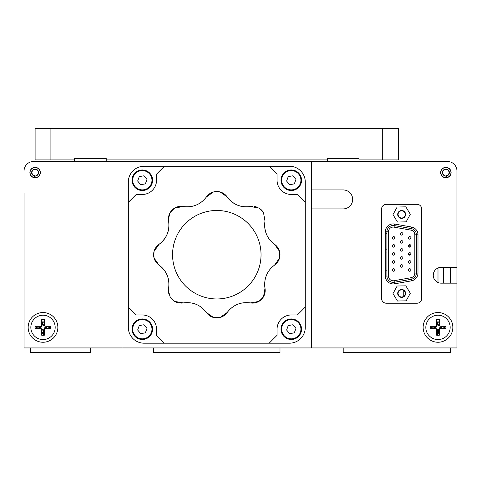 <?xml version="1.0" encoding="UTF-8"?>
<svg xmlns="http://www.w3.org/2000/svg" width="481" height="481" viewBox="0 0 481 481"><rect width="100%" height="100%" fill="white"/><g stroke="black" fill="none" stroke-linecap="round" stroke-linejoin="round"><path stroke-width="0.72" d="M153.601 347.937L153.601 352.675L279.996 352.675L279.996 347.937M30.369 347.937L30.369 352.675L90.404 352.675L90.404 347.937M443.049 328.661A5.213 5.213 0 0 0 443.175 326.858M439.255 322.336A5.213 5.213 0 0 0 436.724 322.336M432.804 326.858A5.213 5.213 0 0 0 432.93 328.661M437.451 332.581A5.213 5.213 0 0 0 439.255 332.455M48.07 328.661A5.213 5.213 0 0 0 48.196 326.858M44.276 322.336A5.213 5.213 0 0 0 41.745 322.336M37.825 326.858A5.213 5.213 0 0 0 37.951 328.661M41.745 332.455A5.213 5.213 0 0 0 43.549 332.581M343.193 347.937L343.193 352.675L450.631 352.675L450.631 347.937M403.234 290.223L403.234 296.633M24.05 193.103L24.05 347.937L456.95 347.937L456.95 170.983A9.482 9.482 0 0 0 447.468 161.502L33.532 161.502A9.482 9.482 0 0 0 24.05 170.983M450.631 283.159L450.631 267.358M456.95 193.103L456.95 202.579M423.773 161.502L447.468 161.502M34.319 177.236A4.738 4.738 0 0 0 35.901 177.236M441.744 169.402L441.943 169.402A5.057 5.057 0 0 0 440.837 172.565A5.057 5.057 0 0 1 445.893 167.508A5.057 5.057 0 0 1 450.944 172.565A5.057 5.057 0 0 1 446.681 177.555L446.681 175.95A3.475 3.475 0 0 0 445.893 169.09A3.475 3.475 0 0 0 445.099 175.95L445.099 175.625A3.163 3.163 0 0 1 442.73 172.565A3.163 3.163 0 0 0 445.099 175.625L445.099 177.555A5.057 5.057 0 0 1 440.837 172.565M445.099 177.236A4.738 4.738 0 0 0 446.681 177.236M28.157 327.399A14.851 14.851 0 0 0 43.007 342.25A14.851 14.851 0 0 0 57.858 327.399A14.851 14.851 0 0 0 43.007 312.542A14.851 14.851 0 0 0 28.157 327.399M112.524 161.502L68.29 161.502M40.326 172.565A5.213 5.213 0 0 0 35.107 167.352A5.213 5.213 0 0 0 29.894 172.565A5.213 5.213 0 0 0 35.107 177.778A5.213 5.213 0 0 0 40.326 172.565M456.95 240.5L456.95 231.018M456.95 221.543L456.95 212.061M423.142 327.399A14.851 14.851 0 0 0 437.993 342.25A14.851 14.851 0 0 0 452.843 327.399A14.851 14.851 0 0 0 437.993 312.542A14.851 14.851 0 0 0 423.142 327.399M311.598 189.941L343.193 189.941A9.482 9.482 0 0 1 352.675 199.423A9.482 9.482 0 0 1 343.193 208.904L311.598 208.904M456.95 267.358L441.149 267.358A7.9 7.9 0 0 0 433.249 275.258A7.9 7.9 0 0 0 441.149 283.159L456.95 283.159M405.224 293.428A3.571 3.571 0 0 0 401.653 289.857A3.571 3.571 0 0 0 398.082 293.428A3.571 3.571 0 0 0 401.653 296.999A3.571 3.571 0 0 0 405.224 293.428M405.224 214.43A3.571 3.571 0 0 0 401.653 210.858A3.571 3.571 0 0 0 398.082 214.43A3.571 3.571 0 0 0 401.653 218.001A3.571 3.571 0 0 0 405.224 214.43M451.106 172.565A5.213 5.213 0 0 0 445.893 167.352A5.213 5.213 0 0 0 440.674 172.565A5.213 5.213 0 0 0 445.893 177.778A5.213 5.213 0 0 0 451.106 172.565M398.49 128.325L398.49 159.926L382.696 159.926L382.696 128.325L398.49 128.325M382.696 128.325L50.908 128.325L50.908 159.926L74.609 159.926L74.609 158.345L106.205 158.345L106.205 159.926L327.399 159.926L327.399 158.345L358.994 158.345L358.994 159.926L382.696 159.926M50.908 159.926L35.107 159.926L35.107 128.325L50.908 128.325M297.378 194.462L291.282 194.462A14.22 14.22 0 0 1 277.062 180.243L277.062 174.146L269.162 166.246L289.478 166.246A15.801 15.801 0 0 1 305.279 182.04L305.279 202.363L297.378 194.462M164.442 166.246L144.126 166.246A15.801 15.801 0 0 0 128.325 182.04L128.325 202.363L136.225 194.462L142.322 194.462A14.22 14.22 0 0 0 156.541 180.243L156.541 174.146L164.442 166.246L269.162 166.246M142.322 314.977A14.22 14.22 0 0 1 156.541 329.196L156.541 335.293L164.442 343.193L144.126 343.193A15.801 15.801 0 0 1 128.325 327.399L128.325 307.076L136.225 314.977L142.322 314.977M128.325 307.076L128.325 202.363M269.162 343.193L289.478 343.193A15.801 15.801 0 0 0 305.279 327.399L305.279 307.076L297.378 314.977L291.282 314.977A14.22 14.22 0 0 0 277.062 329.196L277.062 335.293L269.162 343.193L164.442 343.193M305.279 202.363L305.279 307.076M261.039 254.72A44.24 44.24 0 0 0 216.799 210.48A44.24 44.24 0 0 0 172.565 254.72A44.24 44.24 0 0 0 216.799 298.96A44.24 44.24 0 0 0 261.039 254.72M181.096 303.108A12.638 12.638 0 0 0 183.237 302.916C192.809 301.659 200.547 304.864 206.451 312.536A12.638 12.638 0 0 0 227.146 312.536C233.026 304.876 240.765 301.671 250.367 302.916A12.638 12.638 0 0 0 265.001 288.281L264.646 284.235C264.917 276.136 268.242 269.745 274.615 265.067L279.557 258.032A62.843 62.843 0 0 0 279.557 251.407L274.615 244.372C268.254 239.712 264.929 233.321 264.646 225.204L265.001 221.152L263.516 212.686A62.843 62.843 0 0 0 258.832 208.002L250.367 206.523C240.795 207.78 233.051 204.575 227.146 196.903L220.112 191.961A62.843 62.843 0 0 0 213.486 191.961L206.451 196.903C200.577 204.563 192.833 207.768 183.237 206.523L174.771 208.002A62.843 62.843 0 0 0 170.082 212.686L168.41 218.969L168.603 221.152C169.865 230.73 166.654 238.468 158.989 244.372L154.046 251.407A62.843 62.843 0 0 0 154.046 258.032L158.989 265.067A23.413 23.413 0 0 1 168.603 288.281L168.41 290.47A12.638 12.638 0 0 0 168.831 293.699M168.41 218.969A12.638 12.638 0 0 0 168.603 221.152A23.413 23.413 0 0 1 158.989 244.372A12.638 12.638 0 0 0 158.989 265.067C166.648 270.947 169.853 278.685 168.603 288.281M154.046 251.407A12.638 12.638 0 0 0 154.046 258.032M183.237 206.523A12.638 12.638 0 0 0 168.512 217.358M174.771 208.002A12.638 12.638 0 0 0 170.082 212.686M274.615 265.067A12.638 12.638 0 0 0 274.615 244.372A23.413 23.413 0 0 1 265.001 221.152M250.367 302.916L258.832 301.437A12.638 12.638 0 0 0 263.516 296.753L265.001 288.281A23.413 23.413 0 0 1 264.646 284.235M263.516 212.686A12.638 12.638 0 0 0 258.832 208.002A12.638 12.638 0 0 1 263.516 212.686M256.806 207.07A12.638 12.638 0 0 0 254.671 206.511M252.507 206.331A12.638 12.638 0 0 0 250.367 206.523A23.413 23.413 0 0 1 227.146 196.903A12.638 12.638 0 0 0 206.451 196.903M168.41 290.47L170.082 296.753A12.638 12.638 0 0 0 178.932 302.928M279.557 258.032A12.638 12.638 0 0 0 279.557 251.407M170.082 296.753A62.843 62.843 0 0 0 174.771 301.437L183.237 302.916M206.451 312.536L213.486 317.472A12.638 12.638 0 0 0 220.112 317.472L227.146 312.536M213.486 317.472A62.843 62.843 0 0 0 220.112 317.472M258.832 301.437A62.843 62.843 0 0 0 263.516 296.753M311.598 347.937L311.598 161.502M122.006 161.502L122.006 347.937M358.994 161.502L358.994 159.926M358.994 158.345L327.399 158.345M327.399 159.926L327.399 161.502M106.205 161.502L106.205 159.926M106.205 158.345L74.609 158.345M74.609 159.926L74.609 161.502M397.703 214.43A3.95 3.95 0 0 0 401.653 218.38A3.95 3.95 0 0 0 405.603 214.43A3.95 3.95 0 0 0 401.653 210.48A3.95 3.95 0 0 0 397.703 214.43M406.144 221.843L410.317 214.243L405.826 206.836L397.162 207.022L392.989 214.616L397.48 222.03L406.144 221.843M397.703 293.428A3.95 3.95 0 0 0 401.653 297.378A3.95 3.95 0 0 0 405.603 293.428A3.95 3.95 0 0 0 401.653 289.478A3.95 3.95 0 0 0 397.703 293.428M406.144 300.835L410.317 293.242L405.826 285.834L397.162 286.015L392.989 293.614L397.48 301.022L406.144 300.835M393.217 282.371A6.319 6.319 0 0 1 386.898 276.046L385.317 276.046L385.317 231.812A7.9 7.9 0 0 1 394.588 224.032L394.312 225.589L411.189 228.559A6.319 6.319 0 0 1 416.408 234.788L416.408 273.076A6.319 6.319 0 0 1 411.189 279.299L394.312 282.275A6.319 6.319 0 0 1 393.217 282.371M409.68 263.221A1.263 1.263 0 0 1 408.417 261.953A1.263 1.263 0 0 1 409.68 260.69A1.263 1.263 0 0 1 410.942 261.953A1.263 1.263 0 0 1 409.68 263.221M401.653 243.152A1.263 1.263 0 0 1 400.39 241.889A1.263 1.263 0 0 1 401.653 240.626A1.263 1.263 0 0 1 402.916 241.889A1.263 1.263 0 0 1 401.653 243.152M409.68 247.168A1.263 1.263 0 0 1 408.417 245.905A1.263 1.263 0 0 1 409.68 244.637A1.263 1.263 0 0 1 410.942 245.905A1.263 1.263 0 0 1 409.68 247.168M393.626 239.141A1.263 1.263 0 0 1 392.364 237.879A1.263 1.263 0 0 1 393.626 236.616A1.263 1.263 0 0 1 394.889 237.879A1.263 1.263 0 0 1 393.626 239.141M393.626 271.248A1.263 1.263 0 0 1 392.364 269.979A1.263 1.263 0 0 1 393.626 268.717A1.263 1.263 0 0 1 394.889 269.979A1.263 1.263 0 0 1 393.626 271.248M393.626 247.168A1.263 1.263 0 0 1 392.364 245.905A1.263 1.263 0 0 1 393.626 244.637A1.263 1.263 0 0 1 394.889 245.905A1.263 1.263 0 0 1 393.626 247.168M401.653 235.131A1.263 1.263 0 0 1 400.39 233.862A1.263 1.263 0 0 1 401.653 232.6A1.263 1.263 0 0 1 402.916 233.862A1.263 1.263 0 0 1 401.653 235.131M409.68 255.195A1.263 1.263 0 0 1 408.417 253.932A1.263 1.263 0 0 1 409.68 252.663A1.263 1.263 0 0 1 410.942 253.932A1.263 1.263 0 0 1 409.68 255.195M409.68 271.248A1.263 1.263 0 0 1 408.417 269.979A1.263 1.263 0 0 1 409.68 268.717A1.263 1.263 0 0 1 410.942 269.979A1.263 1.263 0 0 1 409.68 271.248M386.327 204.317L416.979 204.317A4.738 4.738 0 0 1 421.717 209.061L421.717 298.485A4.738 4.738 0 0 1 416.979 303.222L386.327 303.222A4.738 4.738 0 0 1 381.589 298.485L381.589 209.061A4.738 4.738 0 0 1 386.327 204.317M393.217 225.493A6.319 6.319 0 0 1 394.312 225.589L394.041 227.14A4.738 4.738 0 0 0 388.474 231.812L386.898 231.812A6.319 6.319 0 0 1 393.217 225.493A6.319 6.319 0 0 0 386.898 231.812L386.898 276.046L386.898 231.812L385.317 231.812M401.653 259.205A1.263 1.263 0 0 1 400.39 257.942A1.263 1.263 0 0 1 401.653 256.68A1.263 1.263 0 0 1 402.916 257.942A1.263 1.263 0 0 1 401.653 259.205M393.626 255.195A1.263 1.263 0 0 1 392.364 253.932A1.263 1.263 0 0 1 393.626 252.663A1.263 1.263 0 0 1 394.889 253.932A1.263 1.263 0 0 1 393.626 255.195M393.626 263.221A1.263 1.263 0 0 1 392.364 261.953A1.263 1.263 0 0 1 393.626 260.69A1.263 1.263 0 0 1 394.889 261.953A1.263 1.263 0 0 1 393.626 263.221M409.68 239.141A1.263 1.263 0 0 1 408.417 237.879A1.263 1.263 0 0 1 409.68 236.616A1.263 1.263 0 0 1 410.942 237.879A1.263 1.263 0 0 1 409.68 239.141M401.653 251.178A1.263 1.263 0 0 1 400.39 249.916A1.263 1.263 0 0 1 401.653 248.653A1.263 1.263 0 0 1 402.916 249.916A1.263 1.263 0 0 1 401.653 251.178M401.653 267.232A1.263 1.263 0 0 1 400.39 265.969A1.263 1.263 0 0 1 401.653 264.706A1.263 1.263 0 0 1 402.916 265.969A1.263 1.263 0 0 1 401.653 267.232M394.588 224.032L411.459 227.008A7.9 7.9 0 0 1 417.989 234.788L417.989 273.076L416.408 273.076L416.408 234.788L414.826 234.788A4.738 4.738 0 0 0 410.912 230.116L394.041 227.14M444.185 328.661A6.319 6.319 0 0 0 444.288 326.858M439.255 321.206A6.319 6.319 0 0 0 436.724 321.206M431.691 326.858A6.319 6.319 0 0 0 431.8 328.661M450.156 327.399A12.163 12.163 0 0 0 437.993 315.229A12.163 12.163 0 0 0 425.823 327.399A12.163 12.163 0 0 0 437.993 339.562A12.163 12.163 0 0 0 450.156 327.399M436.724 330.243L436.724 335.293L439.255 335.293L439.255 330.243A1.581 1.581 0 0 1 440.837 328.661L445.893 328.661L445.893 326.13L440.837 326.13A1.581 1.581 0 0 1 439.255 324.555L439.255 319.498L436.724 319.498L436.724 324.555A1.581 1.581 0 0 1 435.149 326.13L430.092 326.13L430.092 328.661L435.149 328.661A1.581 1.581 0 0 1 436.724 330.243L437.451 330.243L437.451 334.572L436.724 335.293M439.255 330.243L438.528 330.243A2.303 2.303 0 0 1 440.837 327.934L440.837 328.661M445.893 326.13L445.165 326.858L440.837 326.858L440.837 326.13M435.149 326.13L435.149 326.858L430.814 326.858L430.092 326.13M430.814 326.858L430.814 327.934L430.092 328.661M437.451 333.694A6.319 6.319 0 0 0 439.255 333.586M436.724 322.937L437.397 324.561L438.071 324.284A1.581 1.581 0 0 0 439.418 325.258M437.397 324.561A2.303 2.303 0 0 0 440.049 325.926M432.834 328.168L434.878 327.32A1.581 1.581 0 0 0 435.852 325.968M433.531 328.661L435.155 327.988A2.303 2.303 0 0 0 436.52 325.336M438.762 332.551L437.914 330.507A1.581 1.581 0 0 0 436.562 329.533M438.534 330.122A2.303 2.303 0 0 0 435.93 328.866M439.255 331.854L438.588 330.243M442.592 326.858L441.101 327.477A1.581 1.581 0 0 0 440.458 327.964M440.837 326.827L440.824 326.803A2.303 2.303 0 0 0 439.472 328.385M437.223 322.24L438.071 324.284M45.863 326.858L46.122 327.477A1.581 1.581 0 0 0 45.148 328.824M45.851 326.827L45.845 326.803A2.303 2.303 0 0 0 44.48 329.455M43.549 331.998L42.929 330.507A1.581 1.581 0 0 0 41.582 329.533M35.107 326.13L35.834 326.858L40.163 326.858L40.163 326.13L35.107 326.13L35.107 328.661L40.163 328.661A1.581 1.581 0 0 1 41.745 330.243L41.745 335.293L44.276 335.293L43.549 334.572L43.603 330.231A2.303 2.303 0 0 0 40.951 328.866M37.855 328.168L39.899 327.32A1.581 1.581 0 0 0 40.867 325.968M38.552 328.661L40.176 327.988A2.303 2.303 0 0 0 41.534 325.336M42.238 322.24L43.086 324.284A1.581 1.581 0 0 0 44.438 325.258M41.745 322.937L42.418 324.561A2.303 2.303 0 0 0 45.07 325.926M47.613 326.858L46.122 327.477M49.2 328.661A6.319 6.319 0 0 0 49.309 326.858M44.276 321.206A6.319 6.319 0 0 0 41.745 321.206M36.712 326.858A6.319 6.319 0 0 0 36.815 328.661M55.177 327.399A12.163 12.163 0 0 0 43.007 315.229A12.163 12.163 0 0 0 30.844 327.399A12.163 12.163 0 0 0 43.007 339.562A12.163 12.163 0 0 0 55.177 327.399M44.276 335.293L44.276 330.243A1.581 1.581 0 0 1 45.851 328.661L50.908 328.661L50.908 326.13L45.851 326.13A1.581 1.581 0 0 1 44.276 324.555L44.276 319.498L41.745 319.498L41.745 324.555A1.581 1.581 0 0 1 40.163 326.13M42.929 330.507L44.276 330.243M50.908 328.661L50.186 327.934L50.186 326.858L50.908 326.13M50.186 326.858L45.851 326.858L45.851 326.13M41.745 333.586A6.319 6.319 0 0 0 43.549 333.694M449.05 172.565A3.163 3.163 0 0 0 445.893 169.402A3.163 3.163 0 0 0 445.099 175.625A3.163 3.163 0 0 1 445.893 169.402A3.163 3.163 0 0 1 449.05 172.565A3.163 3.163 0 0 0 445.893 169.402A3.163 3.163 0 0 0 442.73 172.565A3.163 3.163 0 0 1 445.893 169.402A3.163 3.163 0 0 1 446.681 175.625A3.163 3.163 0 0 0 449.05 172.565A3.163 3.163 0 0 1 446.681 175.625A3.163 3.163 0 0 0 449.05 172.565M446.681 175.95L446.681 177.555M31.95 172.565A3.163 3.163 0 0 0 34.319 175.625A3.163 3.163 0 0 1 31.95 172.565A3.163 3.163 0 0 0 34.319 175.625A3.163 3.163 0 0 1 35.107 169.402A3.163 3.163 0 0 1 38.27 172.565A3.163 3.163 0 0 0 35.107 169.402A3.163 3.163 0 0 0 31.95 172.565A3.163 3.163 0 0 1 35.107 169.402A3.163 3.163 0 0 1 38.27 172.565A3.163 3.163 0 0 0 35.107 169.402A3.163 3.163 0 0 0 31.95 172.565M34.319 177.555A5.057 5.057 0 0 1 30.056 172.565A5.057 5.057 0 0 1 35.107 167.508A5.057 5.057 0 0 1 40.163 172.565A5.057 5.057 0 0 1 35.901 177.555L35.901 175.625A3.163 3.163 0 0 0 38.27 172.565A3.163 3.163 0 0 1 35.901 175.625A3.163 3.163 0 0 0 38.27 172.565A3.163 3.163 0 0 1 35.901 175.625L35.901 175.95A3.475 3.475 0 0 0 35.107 169.09A3.475 3.475 0 0 0 34.319 175.95L34.319 177.555L34.319 175.95M298.659 174.044A9.638 9.638 0 0 0 285.083 172.859A9.638 9.638 0 0 0 283.898 186.442A9.638 9.638 0 0 0 297.474 187.62A9.638 9.638 0 0 0 298.659 174.044M283.417 186.844A10.269 10.269 0 0 1 284.674 172.378A10.269 10.269 0 0 1 299.14 173.635A10.269 10.269 0 0 1 297.883 188.107A10.269 10.269 0 0 1 283.417 186.844M292.905 175.787L288.233 176.605L286.61 181.06L289.652 184.698L294.324 183.88L295.953 179.425L292.905 175.787M298.659 322.998A9.638 9.638 0 0 0 285.083 321.819A9.638 9.638 0 0 0 283.898 335.395A9.638 9.638 0 0 0 297.474 336.58A9.638 9.638 0 0 0 298.659 322.998M283.417 335.804A10.269 10.269 0 0 1 284.674 321.332A10.269 10.269 0 0 1 299.14 322.595A10.269 10.269 0 0 1 297.883 337.061A10.269 10.269 0 0 1 283.417 335.804M292.905 324.741L288.233 325.559L286.61 330.014L289.652 333.652L294.324 332.834L295.953 328.379L292.905 324.741M149.705 174.044A9.638 9.638 0 0 0 136.123 172.859A9.638 9.638 0 0 0 134.945 186.442A9.638 9.638 0 0 0 148.521 187.62A9.638 9.638 0 0 0 149.705 174.044M134.458 186.844A10.269 10.269 0 0 1 135.72 172.378A10.269 10.269 0 0 1 150.186 173.635A10.269 10.269 0 0 1 148.93 188.107A10.269 10.269 0 0 1 134.458 186.844M145.37 183.88L146.994 179.425L143.951 175.787L139.28 176.605L137.65 181.06L140.699 184.698L145.37 183.88M143.951 175.787L139.28 176.605L137.65 181.06M149.705 322.998A9.638 9.638 0 0 0 136.123 321.819A9.638 9.638 0 0 0 134.945 335.395A9.638 9.638 0 0 0 148.521 336.58A9.638 9.638 0 0 0 149.705 322.998M134.458 335.804A10.269 10.269 0 0 1 135.72 321.332A10.269 10.269 0 0 1 150.186 322.595A10.269 10.269 0 0 1 148.93 337.061A10.269 10.269 0 0 1 134.458 335.804M143.951 324.741L139.28 325.559L137.65 330.014L140.699 333.652L145.37 332.834L146.994 328.379L143.951 324.741M386.898 270.202L385.317 270.202M394.54 253.06L394.54 254.798M394.54 261.087L394.54 262.824M385.317 252.032L386.898 252.032M385.317 233.123A9.319 9.319 0 0 1 386.898 234.133M386.898 248.755A9.319 9.319 0 0 1 385.317 249.765M394.54 237.007L394.54 238.75M394.54 245.033L394.54 246.771M408.694 254.72L410.666 254.72M410.756 245.238L408.603 245.238M410.395 268.939L408.964 268.939M437.993 282.497L437.993 268.019L437.993 282.497M443.362 267.358L443.362 283.159M410.552 246.819L408.808 246.819M388.474 231.812L388.474 276.046A4.738 4.738 0 0 0 394.041 280.718L394.588 283.826A7.9 7.9 0 0 1 385.317 276.046M388.474 276.046L386.898 276.046M394.041 280.718L410.912 277.741L411.189 279.299L411.459 280.85L394.588 283.826M417.989 273.076A7.9 7.9 0 0 1 411.459 280.85M416.408 273.076L414.826 273.076L414.826 234.788M410.912 277.741A4.738 4.738 0 0 0 414.826 273.076M411.459 227.008L410.912 230.116M417.989 234.788L416.408 234.788M435.155 327.988L434.878 327.32M438.558 330.243L437.914 330.507M440.849 326.858L441.101 327.477M40.176 327.988L39.899 327.32M42.418 324.561L43.086 324.284"/></g></svg>
